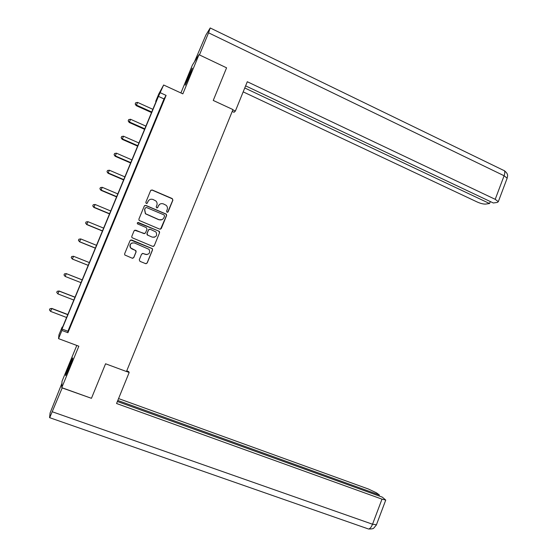 <?xml version="1.0" encoding="UTF-8"?>
<svg xmlns="http://www.w3.org/2000/svg" width="557" height="557" viewBox="0 0 557 557"><rect width="100%" height="100%" fill="white"/><g stroke="black" fill="none" stroke-linecap="round" stroke-linejoin="round"><path stroke-width="0.84" d="M167.03 212.266L168.123 211.82L172.9 200.137L172.238 198.564L152.2 189.979L150.627 190.605L145.788 202.358L146.261 203.472L147.361 203.027L147.988 201.502C149.088 199.448 150.773 198.779 153.029 199.49L155.849 200.938C157.074 202.191 157.401 203.632 156.837 205.255L156.211 206.779L156.677 207.879L157.777 207.441L158.397 205.923C159.49 203.869 161.161 203.201 163.41 203.904L166.167 205.31C167.413 206.563 167.754 208.005 167.184 209.648L166.564 211.166L167.03 212.266M167.664 212.273L172.747 200.228L172.398 198.849L152.082 190.083L150.877 190.222M147.041 203.409L147.988 201.502M157.38 207.865L158.397 205.923M69.2 367.899C71.944 361.096 73.092 357.782 72.647 357.956L69.138 365.615C66.415 372.368 65.26 375.683 65.684 375.571L69.2 367.899M190.076 74.631L192.276 68.177L187.444 78.669L185.237 85.137L190.076 74.631M139.278 259.764L139.946 261.337L145.628 263.642L147.201 262.981L152.562 249.877L152.367 248.645L131.64 239.983L130.046 240.638L124.622 253.818L124.754 254.974L132.218 258.204L133.805 257.543L136.117 251.91L135.95 250.72L130.644 247.879C129.447 244.349 130.728 242.713 134.474 242.97L149.088 249.376C150.425 252.927 149.185 254.598 145.384 254.396L143.163 253.484L141.582 254.138L139.278 259.764M61.931 330.461L58.548 338.642L58.958 334.792L62.168 327.043L62.078 328.386L157.547 98.018L155.695 101.395L158.766 93.987L163.647 84.998L158.446 96.389L62.029 329.034L61.931 330.461L67.919 332.717L166.097 95.4L160.416 92.796M163.647 84.998L182.849 93.855L198.981 54.697L226.581 67.822L213.247 100.441L232.972 109.583L126.474 371.526L105.572 363.777L91.445 398.318L61.764 387.658L78.843 346.217L58.548 338.642M159.734 229.15L161.3 228.509L166.62 215.489L166.327 214.153L145.857 205.415L144.277 206.048L138.888 219.145L139.111 220.412L159.734 229.15M159.601 232.652L154.261 245.714L152.695 246.368L131.946 237.658L131.765 236.453L134.084 230.821L135.671 230.18L143.901 233.585L145.481 232.944L147.006 229.226L146.338 227.646L137.461 223.858C137.085 222.911 137.405 222.473 138.421 222.528L159.358 231.371L159.601 232.652L154.24 245.776M76.796 345.451L62.015 381.301L61.764 387.658M198.981 54.697L192.388 65.113L180.907 92.963M166.097 95.4L164.009 98.93L67.891 331.241L67.919 332.717M161.272 106.06L158.543 112.667L161.363 106.102M154.164 123.243L151.42 129.872L154.254 123.285M147.027 140.489L144.284 147.132L147.118 140.524M139.87 157.784L137.113 164.454L139.96 157.826M132.691 175.142L129.92 181.833L132.782 175.183M125.485 192.562L122.707 199.274L125.576 192.597M118.258 210.038L115.466 216.77L118.342 210.073M111.003 227.569L108.204 234.33L111.094 227.604M103.72 245.164L100.914 251.945L103.811 245.198M96.417 262.82L93.604 269.623L96.507 262.855M89.085 280.533L86.335 287.447L89.085 280.533M81.733 298.308L78.941 305.313L81.733 298.308M74.353 316.146L71.526 323.241L74.353 316.146M62.572 327.196L62.168 327.043M156.078 101.569L155.695 101.395M164.009 98.93L158.446 96.389M67.891 331.241L62.029 329.034M159.775 204.231L158.265 206.006M149.102 200.012L147.87 201.592M160.548 229.192L166.48 215.552L166.181 214.222L145.739 205.498L144.604 205.596M164.573 216.039L164.113 214.939L146.456 207.483L145.349 207.928L144.688 209.536L145.502 213.693L158.912 219.674C161.161 220.37 162.825 219.695 163.918 217.641L164.573 216.039M161.955 219.66L158.78 219.737L145.391 213.763L144.576 209.613L145.238 208.012M153.328 246.445L154.261 245.714M144.75 233.62L134.606 230.236M159.469 232.694L158.808 231.127L137.614 222.605M152.395 237.108C156.294 237.275 157.478 235.562 155.96 231.97L150.153 229.233L148.573 229.874L147.048 233.592L147.716 235.165L152.27 237.143L154.512 237.233M149.158 229.261L148.573 229.874M152.27 237.143L147.152 234.887L146.937 233.634L148.454 229.923M146.937 254.619L142.481 253.414M132.169 242.894C129.906 244.008 129.363 245.672 130.554 247.907L132.023 248.937M132.733 258.295L133.708 257.557L136.019 251.931L135.344 250.358L131.932 248.965M146.031 263.726L147.09 262.981L152.444 249.898L152.242 248.666L130.693 239.983M152.862 109.318L137.586 102.404L136.214 105.656L151.525 112.563M135.281 103.811L135.734 102.732L135.184 104.034L136.458 105.106L151.748 112.013M135.734 102.732L137.586 102.404M136.214 105.656L135.184 104.034M232.22 111.435L234.037 112.277L235.381 111.059L247.294 81.733L495.208 199.322L504.106 175.754L208.569 32.814L199.455 54.92M232.847 109.882L235.381 111.059M243.179 91.87L477.252 202.024C480.649 203.514 483.448 204.196 485.655 204.078L489.554 203.521L244.76 87.971M208.569 32.814L210.212 27.961L205.867 35.084L194.463 61.841M245.623 85.855L493.349 202.985L497.394 202.407L498.306 201.683L495.208 199.322M490.306 201.543L489.554 203.521M126.488 371.484L129.168 372.48L128.66 371.589L126.738 370.878M129.168 372.48L116.566 403.505L381.998 499.149L385.743 500.082L382.269 497.123L117.381 401.493M368.031 528.83L49.573 417.646L50.095 412.953L61.931 383.3M49.712 417.673L62.231 387.825M379.025 495.953L379.387 494.999L376.421 492.806L368.414 489.025L118.571 398.575M379.387 494.999L117.799 400.469M62.231 387.951L91.23 398.241M145.899 126.126L130.561 119.275L129.217 122.477L144.576 129.315M128.256 120.674L128.709 119.588L128.173 120.869L129.433 121.983L144.785 128.82M128.709 119.588L130.561 119.275M129.217 122.477L128.173 120.869M138.916 142.982L123.515 136.2L122.192 139.347L137.614 146.129M121.217 137.593L121.67 136.507L121.141 137.767L122.387 138.916L137.795 145.69M121.67 136.507L123.515 136.2M122.192 139.347L121.141 137.767M131.905 159.901L116.448 153.182L115.146 156.28L130.623 162.992M114.143 154.574L114.603 153.481L114.081 154.721L115.313 155.911L130.777 162.616M114.603 153.481L116.448 153.182M115.146 156.28L114.081 154.721M124.872 176.868L109.36 170.219L108.072 173.269L123.605 179.918M107.055 171.605L107.508 170.512L107 171.73L108.218 172.955L123.738 179.598M107.508 170.512L109.36 170.219M108.072 173.269L107 171.73M166.411 214.243L165.909 214.027M117.812 193.899L102.244 187.312L100.977 190.32L116.573 196.893M99.94 188.698L100.392 187.598L99.891 188.802L101.102 190.062L116.678 196.635M100.392 187.598L102.244 187.312M100.977 190.32L99.891 188.802M110.732 210.985L95.101 204.468L93.861 207.42L109.513 213.923M92.796 205.839L93.256 204.739L92.761 205.923L93.959 207.218L109.597 213.721M93.256 204.739L95.101 204.468M93.861 207.42L92.761 205.923M103.63 228.119L87.943 221.679L86.718 224.575L102.432 231.016M85.632 223.044L86.091 221.944L85.611 223.099L86.795 224.436L102.488 230.877M86.091 221.944L87.943 221.679M86.718 224.575L85.611 223.099M96.5 245.317L80.758 238.939L79.554 241.794L95.324 248.164M78.446 240.304L78.906 239.197L78.433 240.339L79.602 241.717L95.358 248.081M78.906 239.197L80.758 238.939M79.554 241.794L78.433 240.339M89.35 262.577L73.545 256.269L72.368 259.068L88.194 265.369M71.233 257.626L71.7 256.512L71.226 257.633L72.389 259.047L88.201 265.341M71.7 256.512L73.545 256.269M72.368 259.068L71.226 257.633M82.192 279.858L66.311 273.612L65.148 276.439L81.023 282.664M82.178 279.886L66.311 273.647L64.466 273.877L63.999 275.005L64.466 273.891M65.148 276.439L63.999 275.005M64.466 273.877L66.311 273.612M75.014 297.166L59.077 290.998L57.886 293.894L73.823 300.049M74.979 297.257L59.049 291.088L57.218 291.283L56.737 292.439L57.204 291.318M57.886 293.894L56.737 292.439M57.218 291.283L59.077 290.998M67.822 314.531L51.822 308.432L50.596 311.398L66.596 317.483M67.752 314.684L51.766 308.592L49.949 308.745L49.455 309.936L49.921 308.808M50.596 311.398L49.455 309.936M49.949 308.745L51.822 308.432M506.954 178.741L507.149 178.219L504.106 175.754C505.241 172.35 504.997 170.519 503.368 170.254L210.337 28.024M52.4 411.804L372.529 524.228L381.998 499.149M385.743 500.082L376.337 525.035L373.74 528.14C373.274 528.732 371.561 529.025 368.588 529.025C370.043 528.725 371.352 527.131 372.529 524.228L376.441 524.75M504.343 170.686C509.328 174.626 507.121 176.694 507.149 178.219L498.306 201.683"/></g></svg>
